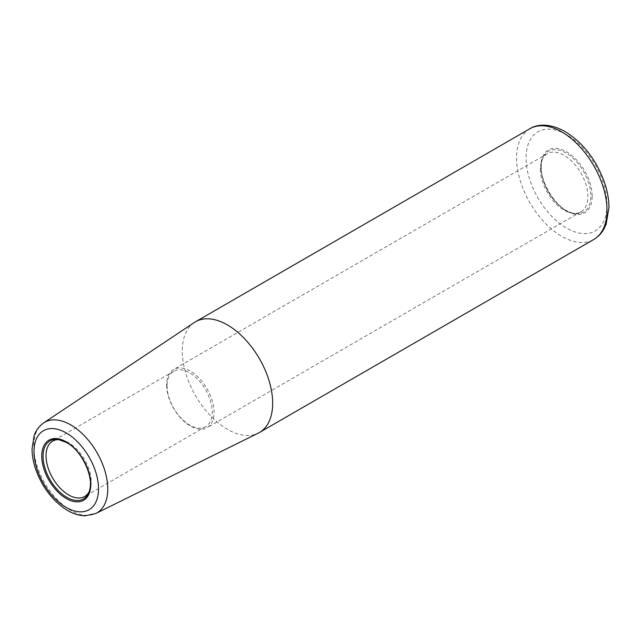 <?xml version="1.0" encoding="UTF-8"?>
<svg xmlns="http://www.w3.org/2000/svg" width="641" height="641" viewBox="0 0 641 641"><rect width="100%" height="100%" fill="white"/><g stroke="black" fill="none" stroke-linecap="round" stroke-linejoin="round"><path stroke-width="0.48" stroke-dasharray="3.21 2.4" d="M194.335 322.503A63.932 36.906 -120 0 0 182.252 351.044A63.932 36.906 -120 0 0 209.391 414.559A63.932 36.906 -120 0 0 258.219 433.156M89.291 491.375A31.962 18.453 -120 0 0 89.756 490.341A31.962 18.453 -120 0 0 91.246 481.888A31.962 18.453 -120 0 0 60.574 439.798A31.962 18.453 -120 0 0 59.445 439.686M167.061 385.922A31.962 18.453 -120 0 0 181.01 418.084A31.962 18.453 -120 0 0 205.641 426.65A31.962 18.453 -120 0 0 212.259 412.019A31.962 18.453 -120 0 0 198.309 379.849A31.962 18.453 -120 0 0 173.679 371.283A31.962 18.453 -120 0 0 167.061 385.922M166.62 384.872A33.556 19.374 -120 0 0 181.267 418.645A33.556 19.374 -120 0 0 207.131 427.635A33.556 19.374 -120 0 0 214.078 412.267A33.556 19.374 -120 0 0 199.431 378.494A33.556 19.374 -120 0 0 173.575 369.504A33.556 19.374 -120 0 0 166.62 384.872M540.427 169.056A33.556 19.374 -120 0 0 572.621 213.245A33.556 19.374 -120 0 0 580.93 211.818A33.556 19.374 -120 0 0 587.885 196.458A33.556 19.374 -120 0 0 573.238 162.686A33.556 19.374 -120 0 0 547.374 153.696A33.556 19.374 -120 0 0 541.99 160.178A33.556 19.374 -120 0 0 540.427 169.056M529.819 128.761A63.932 36.906 -120 0 0 516.574 158.031A63.932 36.906 -120 0 0 544.481 222.363A63.932 36.906 -120 0 0 593.742 239.494M43.66 422.9A52.314 30.207 -120 0 0 33.773 446.256A52.314 30.207 -120 0 0 55.975 498.225A52.314 30.207 -120 0 0 95.934 513.449M90.437 483.618A33.516 19.35 -120 0 0 66.744 442.57M541.228 167.325A35.111 20.272 -120 0 0 574.913 213.557A35.111 20.272 -120 0 0 590.874 195.994A35.111 20.272 -120 0 0 566.051 152.991A35.111 20.272 -120 0 0 542.863 158.039A35.111 20.272 -120 0 0 541.228 167.325M592.172 196.194A36.273 20.945 -120 0 0 566.524 151.773A36.273 20.945 -120 0 0 540.876 166.58A36.273 20.945 -120 0 0 566.524 211.001A36.273 20.945 -120 0 0 592.172 196.194M606.987 204.743A57.217 33.036 -120 0 0 566.524 134.666A57.217 33.036 -120 0 0 526.069 158.031A57.217 33.036 -120 0 0 566.524 228.1A57.217 33.036 -120 0 0 606.987 204.743M60.574 439.798L58.291 439.486M89.756 490.341L88.883 492.48M173.679 371.283L52.658 441.152M205.641 426.65L84.62 496.519M547.374 153.696L173.575 369.504M580.93 211.818L207.131 427.635M572.621 213.245L574.913 213.557C556.54 212.74 534.386 174.36 542.863 158.039L541.99 160.178"/><path stroke-width="0.96" d="M95.934 513.449L258.219 433.156A63.932 36.906 -120 0 0 259.421 432.507A63.932 36.906 -120 0 0 272.665 403.245A63.932 36.906 -120 0 0 244.758 338.913A63.932 36.906 -120 0 0 195.497 321.782A63.932 36.906 -120 0 0 194.335 322.503L43.66 422.9C36.681 428.012 34.782 433.765 34.125 435.68L32.05 448.94C32.09 455.583 33.34 462.482 35.816 469.637C42.506 487.793 53.067 501.39 67.497 510.428C73.394 513.89 79.284 515.685 85.157 515.813L95.934 513.449A52.314 30.207 -120 0 0 107.76 488.971A52.314 30.207 -120 0 0 70.766 424.895A52.314 30.207 -120 0 0 43.66 422.9M59.445 439.686A31.962 18.453 -120 0 0 52.658 441.152A31.962 18.453 -120 0 0 46.04 455.791A31.962 18.453 -120 0 0 59.99 487.953A31.962 18.453 -120 0 0 84.62 496.519A31.962 18.453 -120 0 0 89.291 491.375M259.421 432.507L593.742 239.494A63.932 36.906 -120 0 0 606.987 210.224A63.932 36.906 -120 0 0 561.78 131.926A63.932 36.906 -120 0 0 529.819 128.761L195.497 321.782M98.522 488.827A45.615 26.337 -120 0 0 66.271 432.963A45.615 26.337 -120 0 0 34.013 451.585A45.615 26.337 -120 0 0 66.271 507.448A45.615 26.337 -120 0 0 98.522 488.827M90.79 484.364A34.678 20.023 -120 0 0 66.271 441.897A34.678 20.023 -120 0 0 41.745 456.047A34.678 20.023 -120 0 0 66.271 498.522A34.678 20.023 -120 0 0 90.79 484.364M66.744 442.57A33.516 19.35 -120 0 0 58.291 439.486A33.516 19.35 -120 0 0 43.043 456.256A33.516 19.35 -120 0 0 62.441 494.363A33.516 19.35 -120 0 0 88.883 492.48A33.516 19.35 -120 0 0 90.437 483.618M88.883 492.48C95.156 479.772 82.569 450.847 66.544 442.506L58.291 439.486M593.742 239.494C597.861 237.082 601.178 233.725 603.686 229.43L606.106 224.35L608.95 207.724C608.95 199.447 607.388 190.818 604.271 181.828C595.954 159.385 582.901 142.647 565.138 131.597C549.449 122.792 536.789 124.29 529.819 128.761"/></g></svg>
